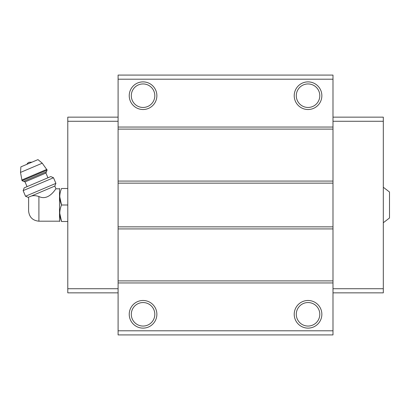 <?xml version="1.0" encoding="UTF-8"?>
<svg xmlns="http://www.w3.org/2000/svg" width="410" height="410" viewBox="0 0 410 410"><rect width="100%" height="100%" fill="white"/><g stroke="black" fill="none" stroke-linecap="round" stroke-linejoin="round"><path stroke-width="0.61" d="M383.314 187.262L389.5 192.008L389.5 217.992L383.314 222.738M38.909 221.19L38.909 196.513C49.056 201.525 56.221 187.708 55.97 188.81C56.237 187.683 49.051 201.535 38.909 196.513C35.813 195.529 33.22 195.401 31.139 196.118L28.228 197.353L28.633 198.296L28.597 210.878C29.207 217.141 32.646 220.58 38.909 221.19L59.532 221.19L59.747 221.497M29.966 196.615C28.095 198.624 28.095 198.624 29.966 196.615M31.139 196.118L54.807 186.073L55.97 188.81L59.532 188.81L59.532 221.19M332.992 79.202L118.1 79.202L118.1 75.076L332.992 75.076L332.992 334.924L118.1 334.924L118.1 330.798L332.992 330.798M143.054 81.882A13.817 13.817 0 0 1 155.021 102.608A13.817 13.817 0 0 1 131.087 102.608A13.817 13.817 0 0 1 143.054 81.882M308.038 81.882A13.817 13.817 0 0 1 320.005 102.608A13.817 13.817 0 0 1 296.071 102.608A13.817 13.817 0 0 1 308.038 81.882M118.1 79.202L118.1 330.798M332.992 127.044L118.1 127.044M332.992 129.109L118.1 129.109M332.992 181.076L118.1 181.076M332.992 183.142L118.1 183.142M332.992 226.858L118.1 226.858M332.992 228.923L118.1 228.923M332.992 280.891L118.1 280.891M332.992 282.956L118.1 282.956M308.038 300.484A13.817 13.817 0 0 1 320.005 321.209A13.817 13.817 0 0 1 296.071 321.209A13.817 13.817 0 0 1 308.038 300.484M143.054 300.484A13.817 13.817 0 0 1 155.021 321.209A13.817 13.817 0 0 1 131.087 321.209A13.817 13.817 0 0 1 143.054 300.484M332.992 117.147L383.314 117.147L383.314 292.853L332.992 292.853M383.314 288.727L332.992 288.727M383.314 121.273L332.992 121.273M118.1 117.147L67.783 117.147L67.783 288.727L118.1 288.727M67.783 288.727L67.783 292.853L118.1 292.853M67.783 121.273L118.1 121.273M143.054 302.544A11.757 11.757 0 0 1 153.237 320.179A11.757 11.757 0 0 1 132.876 320.179A11.757 11.757 0 0 1 143.054 302.544M308.038 302.544A11.757 11.757 0 0 1 318.221 320.179A11.757 11.757 0 0 1 297.86 320.179A11.757 11.757 0 0 1 308.038 302.544M308.038 83.942A11.757 11.757 0 0 1 318.221 101.577A11.757 11.757 0 0 1 297.86 101.577A11.757 11.757 0 0 1 308.038 83.942M143.054 83.942A11.757 11.757 0 0 1 153.237 101.577A11.757 11.757 0 0 1 132.876 101.577A11.757 11.757 0 0 1 143.054 83.942M67.783 188.503L61.536 188.503C59.199 188.503 59.199 188.503 61.536 188.503C59.194 193.966 59.194 199.465 61.536 205C59.194 210.463 59.194 215.962 61.536 221.497C59.199 221.497 59.199 221.497 61.536 221.497L67.783 221.497M59.747 196.749L61.536 205L67.783 205M61.536 221.497L59.747 213.251M59.532 188.81L59.747 188.503M26.922 164.302A4.126 4.126 0 0 1 29.028 162.288L31.944 162.17M47.119 170.068L42.245 163.195L37.976 159.608L20.889 166.865L20.5 172.425L22.058 180.702L23.683 181.358L46.463 171.687L47.119 170.068L22.058 180.702M47.929 177.786L45.915 173.04L46.463 171.687M53.51 177.74L50.778 176.577L24.2 187.862L23.139 190.629L25.528 196.262L55.898 183.367L53.51 177.74L23.139 190.629M42.245 163.195L20.5 172.425M46.827 169.386L21.771 180.026M45.915 173.04L25.036 181.907L23.683 181.358M25.036 181.907L27.05 186.652M54.807 186.073L55.898 183.367M28.228 197.353L25.528 196.262"/></g></svg>
